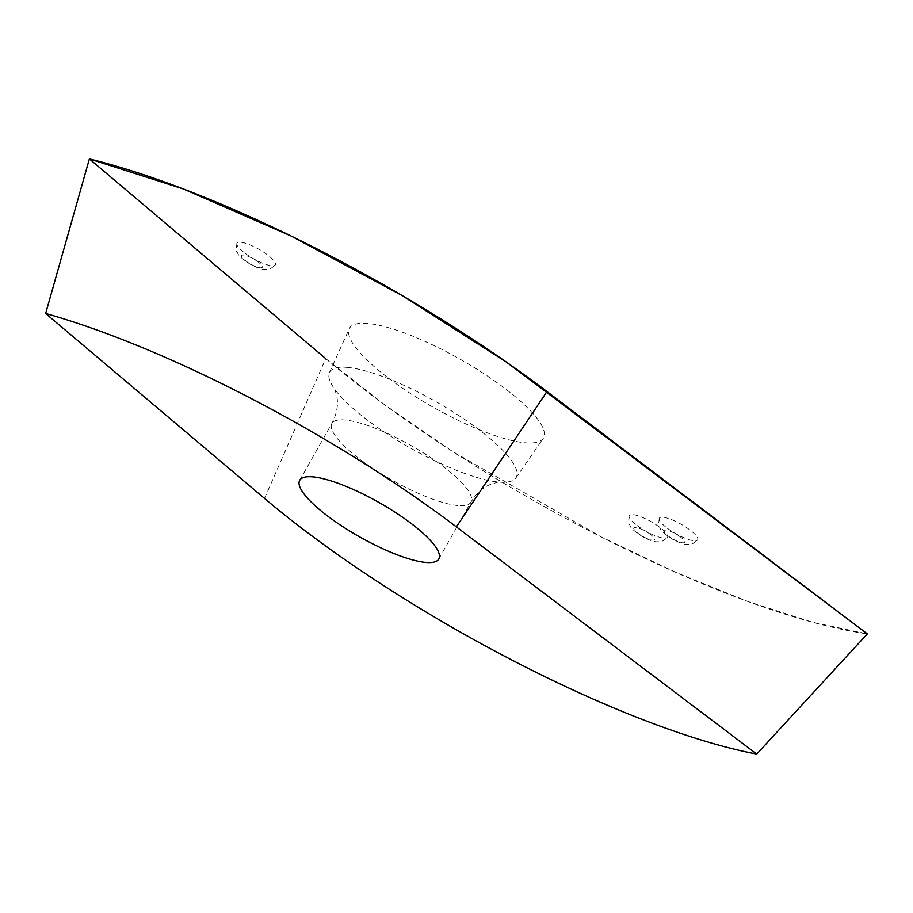 <?xml version="1.0" encoding="UTF-8"?>
<svg xmlns="http://www.w3.org/2000/svg" width="913" height="913" viewBox="0 0 913 913"><rect width="100%" height="100%" fill="white"/><g stroke="black" fill="none" stroke-linecap="round" stroke-linejoin="round"><path stroke-width="0.68" stroke-dasharray="4.57 3.42" d="M264.519 498.418L325.724 358.615L384.544 404.71L452.061 451.136L601.347 537.004L676.67 572.759L748.112 601.587L812.604 622.267L867.35 633.884A417.264 103.066 29.5 0 1 325.724 358.615L89.371 158.919M636.92 525.397A22.015 5.432 -150.5 0 0 667.437 537.38A22.015 5.432 -150.5 0 0 659.848 527.383A22.015 5.432 -150.5 0 0 640.572 516.655A22.015 5.432 -150.5 0 0 629.148 515.719A22.015 5.432 -150.5 0 0 636.92 525.397M388.436 378.108A111.432 27.527 -150.5 0 0 543.144 438.525A111.432 27.527 -150.5 0 0 460.038 359.174A111.432 27.527 -150.5 0 0 349.223 328.806A111.432 27.527 -150.5 0 0 388.436 378.108M667.038 527.999A22.015 5.432 -150.5 0 0 697.555 539.994A22.015 5.432 -150.5 0 0 689.966 529.985A22.015 5.432 -150.5 0 0 670.69 519.269A22.015 5.432 -150.5 0 0 659.266 518.322A22.015 5.432 -150.5 0 0 667.038 527.999M244.695 252.992A22.015 5.432 -150.5 0 0 275.224 264.975A22.015 5.432 -150.5 0 0 267.635 254.978A22.015 5.432 -150.5 0 0 248.347 244.25A22.015 5.432 -150.5 0 0 236.924 243.315A22.015 5.432 -150.5 0 0 244.695 252.992M347.145 367.368A107.118 26.454 29.5 0 1 459.422 415.963A107.118 26.454 29.5 0 1 515.868 477.967A107.118 26.454 29.5 0 1 498.772 482.064A107.118 26.454 29.5 0 1 498.293 482.018A107.118 26.454 29.5 0 1 367.152 419.889A107.118 26.454 29.5 0 1 335.037 389.657A107.118 26.454 29.5 0 1 329.467 372.504A107.118 26.454 29.5 0 1 347.145 367.368M680.482 536.992A11.903 2.944 -150.5 0 0 663.888 530.67A11.903 2.944 -150.5 0 0 678.473 541.706A11.903 2.944 -150.5 0 0 680.482 536.992M457.984 505.551A79.91 19.732 29.5 0 1 374.946 469.761A79.91 19.732 29.5 0 1 331.887 423.415A79.91 19.732 29.5 0 1 411.147 445.59A79.91 19.732 29.5 0 1 470.982 502.116A79.91 19.732 29.5 0 1 457.984 505.551M650.364 534.379A11.903 2.944 -150.5 0 0 633.77 528.056A11.903 2.944 -150.5 0 0 648.367 539.092A11.903 2.944 -150.5 0 0 650.364 534.379M258.151 261.974A11.903 2.944 -150.5 0 0 241.557 255.651A11.903 2.944 -150.5 0 0 256.142 266.687A11.903 2.944 -150.5 0 0 258.151 261.974M659.266 518.322C658.535 524.256 658.604 527.178 659.471 527.086C661.058 528.536 657.668 529.449 672.561 539.218C679.169 542.767 684.134 544.502 687.466 544.433C689.281 544.091 691.438 545.746 697.555 539.994M515.868 477.967L543.144 438.525M329.467 372.504L349.223 328.806M438.799 558.996L470.982 502.116C476.312 493.454 482.772 487.565 490.361 484.449L498.293 482.018M299.704 480.295L331.887 423.415C336.577 414.354 338.301 405.749 337.034 397.623L335.037 389.657M629.148 515.719C628.418 521.654 628.486 524.576 629.365 524.473C630.94 525.934 627.562 526.847 642.444 536.616C649.052 540.154 654.028 541.888 657.36 541.82C659.163 541.477 661.32 543.132 667.437 537.38M236.924 243.315C236.193 249.249 236.273 252.171 237.14 252.068C238.715 253.517 235.337 254.43 250.23 264.211C256.838 267.749 261.803 269.483 265.135 269.415C266.95 269.073 269.095 270.727 275.224 264.975"/><path stroke-width="1.37" d="M264.519 498.418A391.62 96.732 -150.5 0 0 756.729 754.081L867.35 633.884L546.967 391.517A417.264 103.066 29.5 0 0 89.371 158.919L45.65 313.49L264.519 498.418M756.729 754.081L456.386 526.881A391.62 96.732 -150.5 0 0 45.65 313.49M327.619 516.039A79.91 19.732 29.5 0 1 299.704 480.295A79.91 19.732 29.5 0 1 378.975 502.47A79.91 19.732 29.5 0 1 438.799 558.996A79.91 19.732 29.5 0 1 425.812 562.431A79.91 19.732 29.5 0 1 327.619 516.039M867.35 633.884L506.213 361.947L401.834 295.367L290.836 235.885L183.387 188.957L89.371 158.919L325.724 358.615M456.386 526.881L546.967 391.517"/></g></svg>
